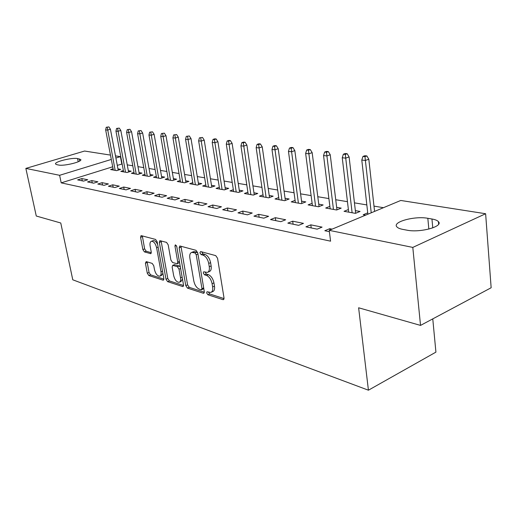 <?xml version="1.0" encoding="UTF-8"?>
<svg xmlns="http://www.w3.org/2000/svg" width="517" height="517" viewBox="0 0 517 517"><rect width="100%" height="100%" fill="white"/><g stroke="black" fill="none" stroke-linecap="round" stroke-linejoin="round"><path stroke-width="0.78" d="M206.645 292.939L207.866 294.742L222.924 299.64L223.409 299.666L224.016 297.934L217.554 258.254L215.731 255.624L200.609 251.553L199.892 252.819L201.119 254.616L203.045 255.139C205.844 256.316 207.737 259.069 208.726 263.411L209.269 266.701C209.689 269.874 209.036 271.774 207.323 272.407L203.704 271.774L203.291 273.008L204.519 274.811L206.438 275.387C209.23 276.621 211.117 279.387 212.093 283.678L212.629 286.922C213.036 289.998 212.409 291.84 210.742 292.454L207.052 291.743L206.645 292.939M208.474 292.111L209.702 293.96L224.055 298.6M201.727 251.857L202.987 253.879L204.913 254.403L203.045 255.139M205.12 272.116L206.367 274.049L208.286 274.617L206.438 275.387M146.221 261.583L145.413 263.205L147.28 273.189L148.818 275.535L162.978 280.143L163.353 280.162L163.837 278.527L157.168 241.82L155.565 239.429L141.063 235.597L140.579 237.309L142.866 249.562L144.417 251.902L150.751 253.666L151.235 251.986L150.104 245.846C149.717 243.294 150.163 241.762 151.442 241.265C153.762 241.342 155.481 243.481 156.599 247.675L160.994 271.78C161.362 274.243 160.929 275.71 159.701 276.175C157.368 276.072 155.636 273.926 154.505 269.745L153.775 265.79L152.211 263.411L146.221 261.583M112.712 166.784L61.193 182.863L330.576 241.174L329.219 230.349L400.759 200.467L485.625 213.734L412.799 247.41L329.219 230.349M61.193 182.863L59.617 175.302L25.85 168.406L84.575 151.042L110.47 155.094M485.625 213.734L491.15 287.749L420.528 325.406L358.624 307.783L368.427 390.199L72.774 279.8L60.76 222.995L36.274 216.022L25.85 168.406M420.528 325.406L412.799 247.41M185.771 285.604L187.445 288.098L203.278 293.249L203.724 293.275L204.293 291.575L197.746 252.865L196.001 250.312L180.11 246.034L179.729 246.027L179.166 247.811L185.771 285.604L187.581 284.854L189.254 287.349L204.338 292.221M182.559 286.508L167.598 281.642L165.996 279.225L159.333 242.408L159.856 240.663L166.539 242.383L168.187 244.819L170.894 260.038L172.536 262.487L177.221 263.773L177.758 262.048L174.94 246.053L175.334 244.812L176.762 246.551L183.49 284.867L182.966 286.534L182.559 286.508L183.386 286.166M368.427 390.199L435.921 352.129L432.768 318.879M91.787 180.588L87.541 181.932L93.648 183.186L97.92 181.822L91.787 180.588L92.246 182.895M123.382 170.565L120.816 171.379L127.104 172.504L131.182 171.205L128.332 170.707M112.706 184.815L108.383 186.217L114.91 187.561L119.259 186.139L112.706 184.815L113.165 187.199M144.98 174.339L142.265 175.218L148.98 176.42L153.129 175.063L150.124 174.539M135.086 189.338L130.678 190.805L137.671 192.24L142.104 190.754L135.086 189.338L135.538 191.801M168.064 178.365L165.188 179.321L172.374 180.607L176.588 179.192L173.408 178.63M159.081 194.185L154.589 195.723L162.105 197.268L166.616 195.71L159.081 194.185L159.533 196.738M192.783 182.663L189.726 183.709L197.429 185.086L201.72 183.606L198.347 183.018M184.873 199.4L180.297 201.01L188.395 202.67L192.996 201.042L184.873 199.4L185.325 202.044M219.324 187.277L216.067 188.421L224.346 189.901L228.714 188.356L225.128 187.723M212.681 205.016L208.021 206.71L216.765 208.506L221.45 206.794L212.681 205.016L213.12 207.756M247.895 192.227L244.412 193.494L253.336 195.09L257.77 193.461L253.95 192.789M242.738 211.091L238.001 212.875L247.475 214.826L252.238 213.01L242.738 211.091L243.171 213.941M278.728 197.559L274.999 198.961L284.647 200.693L289.152 198.98L285.061 198.263M275.341 217.683L270.52 219.563L280.821 221.683L285.662 219.77L275.341 217.683L275.761 220.643M312.119 203.317L308.1 204.887L318.569 206.761L323.138 204.958L318.75 204.183M310.814 224.85L305.922 226.847L317.16 229.154L322.078 227.125L310.814 224.85L311.221 227.932M348.393 209.553L344.051 211.317L355.444 213.359L360.065 211.447L355.347 210.619M122.148 164.005L117.288 165.356M383.446 207.698L373.985 206.115M366.831 204.919L354.449 202.851M347.456 201.682L335.733 199.724M328.902 198.58L317.8 196.725M311.118 195.607L300.59 193.843M294.057 192.751L284.066 191.083M277.674 190.01L268.194 188.427M261.925 187.38L252.923 185.874M246.79 184.847L238.227 183.419M232.217 182.411L224.081 181.053M218.18 180.065L210.438 178.772M204.654 177.803L197.287 176.568M191.607 175.625L184.588 174.449M179.018 173.518L172.335 172.4M166.862 171.482L160.49 170.416M155.119 169.518L149.038 168.503M143.765 167.624L137.961 166.655M132.779 165.783L127.247 164.858M365.564 215.169L363.205 214.742L367.729 212.862M329.387 231.674L324.825 230.731L329.756 228.682L329.924 230.052M332.082 229.147L329.756 228.682M329.872 206.373L325.697 208.034L336.612 209.986L341.207 208.131L336.664 207.336M292.693 221.192L287.84 223.124L298.593 225.341L303.473 223.37L292.693 221.192L293.107 224.21M295.084 200.383L291.213 201.863L301.262 203.666L305.799 201.908L301.566 201.165M258.7 214.322L253.925 216.151L263.799 218.18L268.601 216.319L258.7 214.322L259.127 217.224M263.011 194.844L259.405 196.176L268.685 197.837L273.15 196.169L269.202 195.471M227.409 207.996L222.711 209.734L231.81 211.602L236.534 209.837L227.409 207.996L227.848 210.787M233.341 189.707L229.975 190.909L238.57 192.447L242.971 190.863L239.268 190.211M198.509 202.153L193.894 203.808L202.309 205.533L206.949 203.86L198.509 202.153L198.961 204.848M205.818 184.931L202.658 186.023L210.645 187.451L214.975 185.939L211.492 185.325M171.741 196.744L167.204 198.315L175.005 199.917L179.561 198.328L171.741 196.744L172.193 199.342M180.207 180.478L177.247 181.473L184.679 182.805L188.938 181.357L185.661 180.782M146.867 191.717L142.421 193.216L149.671 194.709L154.144 193.19L146.867 191.717L147.326 194.224M156.328 176.316L153.536 177.234L160.477 178.475L164.665 177.092L161.569 176.549M123.699 187.038L119.337 188.472L126.096 189.862L130.484 188.408L123.699 187.038L124.158 189.461M134.006 172.426L131.37 173.266L137.865 174.429L141.975 173.105L139.054 172.588M102.069 182.663L97.791 184.039L104.104 185.338L108.408 183.949L102.069 182.663L102.534 185.015M113.087 168.768L110.593 169.55L116.687 170.642L120.726 169.369L117.954 168.878M81.828 178.572L77.628 179.89L83.541 181.105L87.767 179.774L81.828 178.572L82.287 180.853M56.999 164.723L55.603 164.07C53.736 161.905 71.947 157.368 77.556 158.57L80.73 159.514C82.804 161.64 64.16 166.319 58.621 165.026L56.999 164.723M115.485 155.875L120.416 156.645L115.898 158.034M111.304 159.443L59.617 175.302M121.786 163.947L120.416 156.645M431.953 219.008C435.204 219.57 437.356 220.449 438.422 221.638C443.676 226.498 419.991 232.98 406.911 230.162L402.808 229.393C399.783 228.811 397.793 227.958 396.843 226.827C392.06 221.935 414.796 215.757 427.83 218.303L431.953 219.008L432.774 227.894M211.317 292.208L212.584 291.666C214.251 291.052 214.885 289.21 214.477 286.14L212.629 286.922M208.286 274.617C211.085 275.852 212.972 278.611 213.948 282.896L214.477 286.14M207.86 272.188L209.185 271.645C210.897 271.011 211.55 269.105 211.136 265.938L209.269 266.701M204.913 254.403C207.718 255.566 209.611 258.319 210.593 262.655L211.136 265.938M180.969 246.266L187.581 284.854M201.268 289.798L201.973 288.622L196.221 254.726L195.006 252.949L191.749 252.374C190.056 253.013 189.429 254.92 189.868 258.086L193.817 281.041C194.773 285.203 196.596 287.911 199.297 289.165L201.268 289.798M201.695 289.766L203.788 288.602M197.791 253.136L196.867 252.212L195.006 252.949M193.145 251.824L194.883 251.676L196.867 252.212M183.541 285.5L169.382 280.918L167.598 281.642M161.104 240.916L167.779 278.501L169.382 280.918M177.357 263.715L179.554 262.462M173.68 275.671C174.843 279.988 176.659 282.204 179.141 282.301C180.433 281.817 180.898 280.324 180.536 277.823L179.011 269.144L177.35 266.675L172.672 265.37L172.148 267.069L173.68 275.671M179.522 282.146L180.944 281.565L182.462 279.018M180.381 267.147L179.166 265.951L177.35 266.675M174.352 264.704L179.166 265.951M160.031 276.046L161.478 275.464L162.881 273.267M157.666 244.567C156.321 241.749 154.848 240.424 153.245 240.592L152.967 240.696M142.317 235.862L144.644 248.89L146.195 251.23L151.287 252.71M147.132 261.861L149.038 272.491L150.583 274.837L163.889 279.141M366.87 155.947L364.866 155.72L362.96 156.418L364.97 156.645L366.87 155.947L368.815 159.204L365.396 160.477L361.79 160.05L367.878 214.2M364.97 156.645L371.225 212.804M368.815 159.204L374.573 211.408M361.79 160.05L362.96 156.418M347.185 153.73L345.266 153.51L343.372 154.195L345.291 154.415L347.185 153.73L349.104 156.916L345.705 158.157L342.248 157.75L348.697 212.151M345.291 154.415L352.116 212.758M349.104 156.916L355.657 213.269M342.248 157.75L343.372 154.195M328.347 151.61L326.505 151.403L324.631 152.069L326.466 152.276L328.347 151.61L330.234 154.732L326.86 155.94L323.552 155.546L330.176 208.836M326.466 152.276L333.452 209.424M330.234 154.732L336.968 209.844M323.552 155.546L324.631 152.069M310.297 149.581L308.533 149.381L306.671 150.027L308.429 150.227L310.297 149.581L312.165 152.638L308.811 153.814L305.644 153.439L312.423 205.663M308.429 150.227L315.564 206.225M312.165 152.638L319.054 206.567M305.644 153.439L306.671 150.027M292.997 147.629L291.304 147.442L289.455 148.075L291.142 148.263L292.997 147.629L294.832 150.628L291.504 151.772L288.467 151.416L295.388 202.612M291.142 148.263L298.406 203.149M294.832 150.628L301.863 203.433M288.467 151.416L289.455 148.075M276.388 145.762L274.766 145.581L272.931 146.195L274.553 146.382L276.388 145.762L278.204 148.702L274.902 149.82L271.987 149.478L279.031 199.685M274.553 146.382L281.927 200.202M278.204 148.702L285.358 200.422M271.987 149.478L272.931 146.195M260.445 143.972L258.888 143.797L257.065 144.392L258.623 144.573L260.445 143.972L262.235 146.847L258.959 147.94L256.154 147.61L263.308 196.874M258.623 144.573L266.093 197.371M262.235 146.847L269.499 197.533M256.154 147.61L257.065 144.392M245.116 142.246L243.617 142.078L241.814 142.66L243.307 142.834L245.116 142.246L246.887 145.07L243.63 146.137L240.935 145.82L248.186 194.166M243.307 142.834L250.861 194.644M246.887 145.07L254.241 194.76M240.935 145.82L241.814 142.66M230.375 140.585L228.934 140.424L227.137 140.999L228.579 141.16L230.375 140.585L232.12 143.358L228.895 144.398L226.297 144.094L233.626 191.561M228.579 141.16L236.211 192.027M232.12 143.358L239.552 192.091M226.297 144.094L227.137 140.999M216.184 138.989L214.794 138.834L213.017 139.396L214.406 139.551L216.184 138.989L217.903 141.71L214.704 142.731L212.209 142.434L219.609 189.054M214.406 139.551L222.09 189.5M217.903 141.71L225.406 189.526M212.209 142.434L213.017 139.396M202.515 137.451L199.413 137.852L202.515 137.451L204.215 140.126L201.042 141.122L198.631 140.837L206.096 186.637M200.751 138L208.493 187.064M204.215 140.126L211.776 187.057M198.631 140.837L199.413 137.852M189.338 135.971L186.294 136.359L189.338 135.971L191.012 138.595L187.865 139.571L185.545 139.293L193.061 184.304M187.587 136.507L195.374 184.718M191.012 138.595L198.625 184.679M185.545 139.293L186.294 136.359M176.627 134.536L173.647 134.924L176.627 134.536L178.281 137.121L175.16 138.071L172.924 137.806L180.478 182.055M174.888 135.066L182.708 182.456M178.281 137.121L185.933 182.385M172.924 137.806L173.647 134.924M164.354 133.16L161.433 133.535L164.354 133.16L165.989 135.693L162.9 136.63L160.735 136.372L168.329 179.884M162.635 133.67L170.487 180.265M165.989 135.693L173.673 180.168M160.735 136.372L161.433 133.535M152.502 131.822L149.639 132.197L152.502 131.822L154.118 134.317L151.054 135.234L148.967 134.989L156.586 177.783M150.802 132.326L158.674 178.152M154.118 134.317L161.834 178.029M148.967 134.989L149.639 132.197M141.051 130.536L138.246 130.904L141.051 130.536L142.647 132.992L139.609 133.884L137.593 133.644L145.238 175.748M139.364 131.034L147.255 176.11M142.647 132.992L150.382 175.961M137.593 133.644L138.246 130.904M129.98 129.289L127.221 129.651L129.98 129.289L131.557 131.706L128.546 132.578L126.594 132.352L134.258 173.783M128.306 129.773L136.21 174.132M131.557 131.706L139.306 173.964M126.594 132.352L127.221 129.651M119.265 128.087L116.558 128.442L119.265 128.087L120.823 130.458L117.837 131.318L115.95 131.098L123.628 171.883M117.611 128.559L125.515 172.219M120.823 130.458L128.584 172.032M115.95 131.098L116.558 128.442M108.9 126.917L106.237 127.266L108.9 126.917L110.431 129.256L107.478 130.103L105.649 129.883L113.333 170.041M107.252 127.382L115.162 170.371M110.431 129.256L118.199 170.164M105.649 129.883L106.237 127.266M209.702 293.96L207.866 294.742M202.987 253.879L201.119 254.616M206.367 274.049L204.519 274.811M213.948 282.896L212.093 283.678M210.593 262.655L208.726 263.411M223.913 299.207L222.924 299.64M181.008 247.1L179.166 247.811M204.189 292.861L203.278 293.249M189.254 287.349L187.445 288.098M203.672 287.904L201.973 288.622M197.946 254.047L196.221 254.726M194.883 251.676L193.022 252.406M167.779 278.501L165.996 279.225M161.149 241.73L159.333 242.408M179.373 261.408L177.758 262.048M176.368 245.51L174.94 246.053M182.139 277.17L180.536 277.823M180.62 268.504L179.011 269.144M174.869 264.672L173.053 265.389M162.5 271.179L160.994 271.78M158.124 247.094L156.599 247.675M151.106 253.388L150.408 253.653M146.195 251.23L144.417 251.902M144.644 248.89L142.866 249.562M142.369 236.65L140.579 237.309M163.734 279.833L162.978 280.143M150.583 274.837L148.818 275.535M149.038 272.491L147.28 273.189M147.183 262.52L145.413 263.205M427.83 218.303L428.839 229.089M77.556 158.57L78.203 161.776M79.211 158.848L79.65 161.039M193.604 251.643L191.749 252.374M174.488 264.652L172.672 265.37M153.245 240.592L151.442 241.265M438.422 221.638L438.642 224.126M80.73 159.514L80.801 159.856"/></g></svg>
